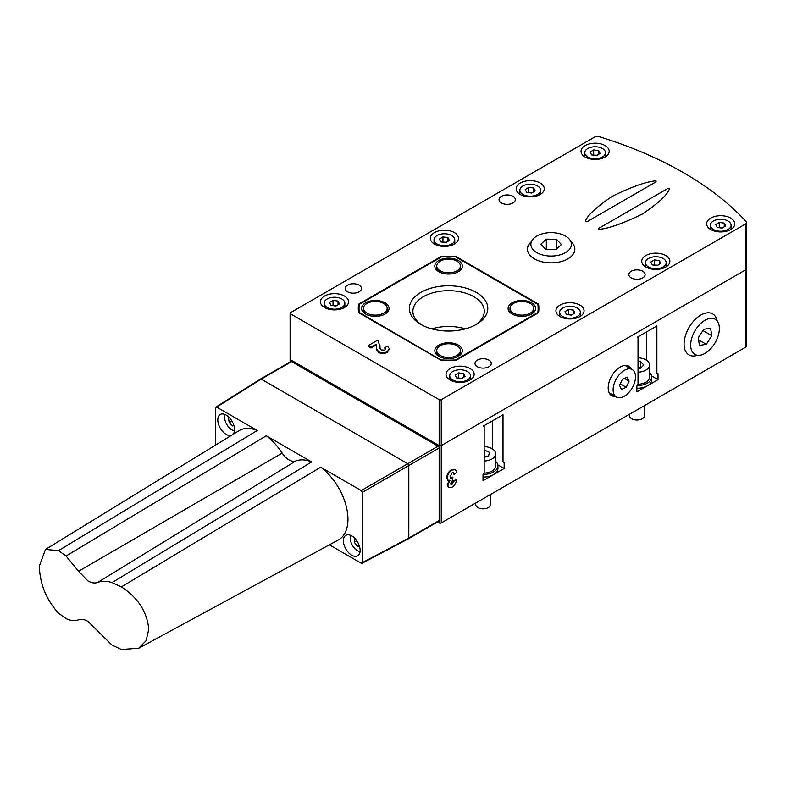 <?xml version="1.0" encoding="UTF-8"?>
<svg xmlns="http://www.w3.org/2000/svg" width="786" height="786" viewBox="0 0 786 786"><rect width="100%" height="100%" fill="white"/><g stroke="black" fill="none" stroke-linecap="round" stroke-linejoin="round"><path stroke-width="1.18" d="M360.067 551.674A10.365 5.983 60 0 1 350.212 537.428A10.365 5.983 60 0 1 350.654 535.374M359.114 545.219L357.257 546.29L359.497 546.339M354.653 538.194L354.26 542.202L357.257 546.29M356.785 540.748L354.26 542.202M344.435 301.519A10.365 5.983 180 0 1 344.858 303.219A10.365 5.983 180 0 1 335.976 309.134A10.365 5.983 180 0 1 324.559 304.909A10.365 5.983 180 0 1 324.137 303.219A10.365 5.983 180 0 1 333.009 297.295A10.365 5.983 180 0 1 344.435 301.519M336.536 305.695L332.458 305.567M333.048 300.38L329.511 302.522L330.965 305.361L335.946 306.059L339.483 303.907L338.029 301.067L333.048 300.38L333.048 305.214M338.029 304.791L338.029 301.067M614.053 394.385A15.838 9.147 -60 0 1 618.002 376.248A15.838 9.147 -60 0 1 632.239 369.567A15.838 9.147 -60 0 1 634.577 372.191A15.838 9.147 -60 0 1 630.627 390.328A15.838 9.147 -60 0 1 616.401 396.999A15.838 9.147 -60 0 1 614.053 394.385M621.451 389.434L626.245 387.282L629.124 381.131L627.189 377.133L622.384 379.284L619.515 385.435L621.451 389.434M620.262 383.823L626.245 387.282M624.369 378.4L629.124 381.131M567.797 258.928A23.688 13.676 0 0 0 574.841 249.191A23.688 13.676 0 0 0 570.872 241.616A23.688 13.676 0 0 1 574.841 249.191A23.688 13.676 0 0 1 560.222 261.826A23.688 13.676 0 0 1 534.411 258.859A23.688 13.676 0 0 1 527.475 249.191A23.688 13.676 0 0 0 542.026 261.807A23.688 13.676 0 0 0 567.797 258.928M531.444 241.616A23.688 13.676 0 0 0 527.475 249.191A23.688 13.676 0 0 1 531.444 241.616M665.703 260.932A10.365 5.983 180 0 1 666.184 262.73A10.365 5.983 180 0 1 657.391 268.645A10.365 5.983 180 0 1 645.935 264.528A10.365 5.983 180 0 1 645.463 262.73A10.365 5.983 180 0 1 654.247 256.816A10.365 5.983 180 0 1 665.703 260.932M657.911 265.206L653.726 265.088M654.276 259.911L650.818 262.092L652.351 264.911L657.361 265.55L660.83 263.369L659.287 260.549L654.276 259.911L654.276 264.744M659.287 264.342L659.287 260.549M551.811 232.656A20.279 11.711 180 0 1 571.432 244.358A20.279 11.711 180 0 1 550.495 256.059A20.279 11.711 180 0 1 530.874 244.358A20.279 11.711 180 0 1 551.811 232.656M546.319 239.141L540.906 244.171L545.739 249.388L555.997 249.584L561.4 244.554L556.567 239.327L546.319 239.141L546.319 249.398M556.567 249.044L556.567 239.327M579.93 310.588A10.365 5.983 180 0 1 580.353 312.278A10.365 5.983 180 0 1 571.481 318.202A10.365 5.983 180 0 1 560.054 313.978A10.365 5.983 180 0 1 559.632 312.278A10.365 5.983 180 0 1 568.514 306.363A10.365 5.983 180 0 1 579.93 310.588M572.031 314.764L567.954 314.636M568.543 309.438L565.006 311.59L566.46 314.429L571.442 315.117L574.979 312.975L573.525 310.136L568.543 309.438L568.543 314.272M573.525 313.86L573.525 310.136M540.1 188.414A10.365 5.983 180 0 1 540.581 190.212A10.365 5.983 180 0 1 531.798 196.127A10.365 5.983 180 0 1 520.342 192.01A10.365 5.983 180 0 1 519.86 190.212A10.365 5.983 180 0 1 528.644 184.307A10.365 5.983 180 0 1 540.1 188.414M532.309 192.688L528.133 192.57M528.683 187.392L525.215 189.573L526.758 192.403L531.758 193.042L535.227 190.86L533.684 188.031L528.683 187.392L528.683 192.226M533.684 191.833L533.684 188.031M605.053 151.059A10.365 5.983 180 0 1 605.475 152.749A10.365 5.983 180 0 1 596.594 158.674A10.365 5.983 180 0 1 585.177 154.449A10.365 5.983 180 0 1 584.755 152.749A10.365 5.983 180 0 1 593.627 146.835A10.365 5.983 180 0 1 605.053 151.059M597.154 155.235L593.076 155.107M593.666 149.91L590.129 152.062L591.583 154.901L596.564 155.589L600.101 153.447L598.647 150.607L593.666 149.91L593.666 154.744M598.647 154.331L598.647 150.607M719.131 325.758A20.279 11.711 -60 0 1 711.644 347.667A20.279 11.711 -60 0 1 694.873 354.378A20.279 11.711 -60 0 1 690.894 347.884A20.279 11.711 -60 0 1 698.381 325.974A20.279 11.711 -60 0 1 715.152 319.254A20.279 11.711 -60 0 1 719.131 325.758M710.554 328.224L703.735 329.314L698.194 337.911L699.471 345.418L706.29 344.327L711.831 335.73L710.554 328.224M698.518 339.837L706.29 344.327M702.92 330.582L711.831 335.73M460.419 350.595A11.839 6.838 180 0 1 452.52 357.041A11.839 6.838 180 0 1 436.741 350.595A11.839 6.838 180 0 1 444.65 344.15A11.839 6.838 180 0 1 460.419 350.595L460.419 352.285A11.839 6.838 180 0 1 457.58 356.726M439.58 356.726A11.839 6.838 180 0 1 436.741 352.285L436.741 350.595M39.3 566.107C39.948 584.185 46.364 599.895 58.547 613.218L66.053 618.592C70.602 620.793 74.768 621.195 78.561 619.79C81.243 618.818 84.387 619.358 88.003 621.412L112.054 645.149L121.408 649.501L138.66 648.254L146.098 640.728L148.78 629.311C147.1 611.822 137.982 597.684 121.408 586.896L112.054 582.583C106.631 580.883 101.875 580.825 97.808 582.387C94.9 583.487 91.628 583.025 88.003 580.982L78.561 571.275L66.053 556.026L58.547 550.603L45.48 549.434L39.3 566.107M232.656 434.589A11.839 6.838 -120 0 0 234.542 429.578A11.839 6.838 -120 0 0 229.374 417.661A11.839 6.838 -120 0 0 220.247 414.487A11.839 6.838 -120 0 0 217.791 419.901A11.839 6.838 -120 0 0 222.693 431.524A11.839 6.838 -120 0 0 231.654 435.208M343.394 540.758A11.839 6.838 -120 0 0 348.562 552.676A11.839 6.838 -120 0 0 357.689 555.849A11.839 6.838 -120 0 0 360.135 550.436A11.839 6.838 -120 0 0 354.967 538.518A11.839 6.838 -120 0 0 345.84 535.345A11.839 6.838 -120 0 0 343.394 540.758M138.758 648.204L338.304 539.992A44.94 25.948 -120 0 0 346.41 507.019A44.94 25.948 -120 0 0 320.717 467.179L121.408 586.896M58.547 550.603L257.219 430.522A44.94 25.948 -120 0 0 238.934 430.738L45.48 549.434M112.054 582.583L311.639 461.942A44.94 25.948 -120 0 0 295.782 460.969A15.003 8.666 60 0 1 282.154 453.1A44.94 25.948 -120 0 0 266.287 435.758L66.053 556.026M329.393 544.826L361.236 563.218L362.287 562.609L362.287 492.39L361.236 490.572L320.717 467.179M361.236 563.218L407.767 538.646M257.219 430.522L216.69 407.119L215.649 407.728L215.649 445.033M260.186 379.717L215.649 407.728M311.639 461.942L266.287 435.758M407.757 463.72L261.227 379.117A1.484 0.855 -120 0 0 260.49 379.039L290.84 361.521A1.484 0.855 60 0 1 291.586 361.589L261.227 379.117L407.767 463.72L408.808 465.528L408.808 538.046L439.158 520.519A1.484 0.855 60 0 1 438.853 521.197L408.514 538.715A1.484 0.855 -120 0 0 408.808 538.046L408.808 465.528A1.484 0.855 -120 0 0 407.757 463.72L438.116 446.193A1.484 0.855 60 0 1 439.158 448L439.158 520.519M483.213 474.439A14.806 8.548 0 0 0 497.921 465.892A14.806 8.548 0 0 0 495.701 461.392M483.017 477.092A14.806 8.548 0 0 0 497.921 468.554L497.921 465.892M644.382 405.664L644.382 415.735A7.398 4.274 180 0 1 638.89 419.862A7.398 4.274 180 0 1 630.568 417.867A7.398 4.274 180 0 1 629.576 415.735L629.576 414.212M638.026 357.738A12.586 7.261 180 0 1 647.89 361.354A12.586 7.261 180 0 1 649.56 364.979A12.586 7.261 180 0 1 638.026 372.22M649.56 364.979L649.56 377.064A12.586 7.261 180 0 1 637.819 384.315M640.796 367.995L638.026 367.602M638.026 368.398L640.384 368.398L643.813 364.979L640.413 361.56L638.026 361.56M640.413 367.602L640.413 361.56M490.523 494.492L490.523 504.563A7.398 4.274 180 0 1 485.768 508.552A7.398 4.274 180 0 1 475.717 504.563L475.717 503.04M484.166 446.566A12.586 7.261 180 0 1 495.701 453.807A12.586 7.261 180 0 1 487.625 460.586A12.586 7.261 180 0 1 484.166 461.048M495.701 453.807L495.701 465.892A12.586 7.261 180 0 1 487.625 472.671A12.586 7.261 180 0 1 483.96 473.143M486.053 456.823L484.166 455.959M484.166 457.236L488.43 456.293L489.501 452.392L484.166 449.916M484.196 455.949L484.196 449.906M717.245 321.11A23.688 13.676 120 0 0 712.666 313.889A23.688 13.676 120 0 0 693.763 320.943A23.688 13.676 120 0 0 688.988 354.908A23.688 13.676 120 0 0 697.536 355.262A23.688 13.676 120 0 1 688.988 354.908A23.688 13.676 120 0 1 685.353 335.936A23.688 13.676 120 0 1 700.827 315.058A23.688 13.676 120 0 1 712.666 313.889A23.688 13.676 120 0 1 717.245 321.11M730.646 223.568A10.365 5.983 180 0 1 731.078 225.268A10.365 5.983 180 0 1 722.196 231.182A10.365 5.983 180 0 1 710.78 226.958A10.365 5.983 180 0 1 710.348 225.268A10.365 5.983 180 0 1 719.229 219.343A10.365 5.983 180 0 1 730.646 223.568M722.756 227.744L718.669 227.616M719.259 222.428L715.732 224.57L717.176 227.409L722.167 228.107L725.694 225.955L724.25 223.116L719.259 222.428L719.259 227.262M724.25 226.84L724.25 223.116M454.328 238.07A10.365 5.983 180 0 1 454.76 239.769A10.365 5.983 180 0 1 445.878 245.684A10.365 5.983 180 0 1 434.462 241.459A10.365 5.983 180 0 1 434.029 239.769A10.365 5.983 180 0 1 442.911 233.845A10.365 5.983 180 0 1 454.328 238.07M446.438 242.245L442.351 242.117M442.94 236.93L439.413 239.072L440.858 241.911L445.849 242.609L449.376 240.457L447.932 237.618L442.94 236.93L442.94 241.764M447.932 241.341L447.932 237.618M234.464 430.816A10.365 5.983 60 0 1 224.747 419.007A10.365 5.983 60 0 1 225.051 414.517M233.825 425.265L232.666 425.943L233.864 425.393M229.404 417.7L228.48 418.123L229.217 422.642L232.666 425.943M231.939 421.07L229.217 422.642M645.119 332.724L637.22 337.282M491.26 421.551L483.361 426.11M620.233 367.033A17.027 9.825 120 0 0 609.111 382.035A17.027 9.825 120 0 0 611.724 395.672A17.027 9.825 120 0 0 615.438 396.449A17.027 9.825 120 0 1 613.758 396.38A17.027 9.825 120 0 1 611.724 395.672A17.027 9.825 120 0 1 610.85 377.644A17.027 9.825 120 0 1 626.707 365.47A17.027 9.825 120 0 1 628.741 366.188A17.027 9.825 120 0 0 620.233 367.033M441.251 399.661L745.835 223.814A2.957 1.71 0 0 0 746.7 222.605A2.957 1.71 0 0 0 746.356 221.809A355.252 205.097 0 0 0 598.588 136.499A2.957 1.71 0 0 0 595.11 136.793L290.535 312.641A1.484 0.855 0 0 0 290.103 313.25A1.484 0.855 0 0 0 290.535 313.85L439.158 399.661A1.484 0.855 0 0 0 441.251 399.661L441.251 522.936A1.484 0.855 180 0 1 439.158 522.936L439.158 445.583A1.484 0.855 0 0 0 441.251 445.583L745.835 269.745A2.957 1.71 0 0 0 746.7 268.537A2.957 1.71 0 0 0 746.356 267.731M437.497 521.983L439.158 522.936M290.535 313.85L290.535 359.782A1.484 0.855 180 0 1 290.103 359.173A1.484 0.855 0 0 0 290.535 359.782L439.158 445.583A1.484 0.855 180 0 0 441.251 445.583L745.835 269.745A2.957 1.71 180 0 0 746.7 268.537L746.7 345.879A2.957 1.71 180 0 1 745.835 347.088L745.835 223.814M441.251 522.936L745.835 347.088M658.02 379.658L636.876 391.87L636.876 385.946L638.026 383.951L638.026 336.821L656.87 325.935L656.87 373.075L658.02 373.743L658.02 379.658L651.663 375.993M631.276 369.017A17.027 9.825 120 0 0 628.741 366.188A17.027 9.825 120 0 1 631.276 369.017M484.166 425.648L503.011 414.772L503.011 461.903L504.16 462.571L504.16 468.495L483.017 480.698L483.017 474.773L484.166 472.779L484.166 425.648M447.951 480.266L446.625 477.77C446.939 474.282 448.56 471.59 451.459 469.694L455.123 469.478M454.013 474.371L453.296 472.789L452.029 472.907L450.064 476.719L450.683 478.36L452.883 477.377L452.618 480.158L450.633 483.41L452.029 484.402L453.64 481.307L456.46 480.167C456.018 483.292 454.554 485.64 452.048 487.212L448.816 487.556L447.814 485.326L449.926 480.551L448.275 480.501L447.254 478.134C447.568 474.646 449.189 471.944 452.088 470.057L455.467 469.635L456.833 472.337L454.013 474.371L452.952 472.671M450.398 478.114L452.255 477.014L452.883 477.377M450.8 484.255L453.011 480.944L455.831 479.804L456.46 480.167M448.384 487.31L447.185 484.962L449.297 480.187M497.803 464.821L504.16 468.495M504.16 462.571L503.011 461.903M658.02 373.743L656.87 373.075M496.732 418.398L503.011 414.772M650.582 329.57L656.87 325.935M452.088 470.057L451.459 469.694M447.254 478.134L446.625 477.77M447.814 485.326L447.185 484.962M453.64 481.307L453.011 480.944M451.066 484.53L452.029 484.402L451.4 484.048M451.763 478.271L451.144 477.908M531.582 302.797A13.765 7.948 0 0 0 512.118 302.797A13.765 7.948 0 0 0 512.118 314.036L512.118 314.036A13.765 7.948 0 0 0 531.582 314.036A13.765 7.948 0 0 0 531.582 302.797M458.317 345.093A13.765 7.948 0 0 0 438.843 345.093A13.765 7.948 0 0 0 438.843 356.333L438.843 356.333A13.765 7.948 0 0 0 458.317 356.333A13.765 7.948 0 0 0 458.317 345.093M385.042 302.797A13.765 7.948 0 0 0 365.578 302.797A13.765 7.948 0 0 0 365.578 314.036L365.578 314.036A13.765 7.948 0 0 0 385.042 314.036A13.765 7.948 0 0 0 385.042 302.797M458.317 260.49A13.765 7.948 0 0 0 438.843 260.49A13.765 7.948 0 0 0 438.843 271.73L438.843 271.73A13.765 7.948 0 0 0 458.317 271.73A13.765 7.948 0 0 0 458.317 260.49M476.306 292.402A39.212 22.637 0 0 0 420.854 292.402A39.212 22.637 0 0 0 420.854 324.421L420.854 324.421A39.212 22.637 0 0 0 476.306 324.421A39.212 22.637 0 0 0 476.306 292.402M475.009 325.139A35.694 20.613 0 0 0 484.284 311.285A35.694 20.613 0 0 0 473.82 296.705A35.694 20.613 0 0 0 434.923 292.245A35.694 20.613 0 0 0 412.886 311.285A35.694 20.613 0 0 0 422.151 325.139M431.838 328.882A35.694 20.613 180 0 1 465.322 328.882M441.565 359.959A89.555 51.699 0 0 0 455.595 359.959L537.86 312.464A89.555 51.699 0 0 0 538.135 308.417A89.555 51.699 0 0 0 537.86 304.359L455.595 256.875A89.555 51.699 0 0 0 441.565 256.875L359.3 304.359A89.555 51.699 0 0 0 359.025 308.417A89.555 51.699 0 0 0 359.3 312.464L441.565 360.391M359.3 313.074L359.3 312.464M537.86 313.074L537.86 312.464M439.58 272.123A11.839 6.838 180 0 1 436.741 267.682L436.741 265.992A11.839 6.838 180 0 1 443.51 259.812A11.839 6.838 180 0 1 460.419 265.992A11.839 6.838 180 0 1 453.66 272.172A11.839 6.838 180 0 1 436.741 265.992M460.419 265.992L460.419 267.682A11.839 6.838 180 0 1 457.58 272.123M585.167 157.043A14.06 8.115 0 0 0 600.494 158.801A14.06 8.115 0 0 0 609.179 151.305A14.06 8.115 0 0 0 605.053 145.557A14.06 8.115 0 0 0 589.736 143.799A14.06 8.115 0 0 0 581.051 151.305A14.06 8.115 0 0 0 585.167 157.043M710.77 229.551A14.06 8.115 0 0 0 726.097 231.32A14.06 8.115 0 0 0 734.772 223.814A14.06 8.115 0 0 0 730.656 218.076A14.06 8.115 0 0 0 715.329 216.317A14.06 8.115 0 0 0 706.653 223.814A14.06 8.115 0 0 0 710.77 229.551M631.227 277.9A8.145 4.696 0 0 0 640.099 278.912A8.145 4.696 0 0 0 645.119 274.579A8.145 4.696 0 0 0 642.742 271.249A8.145 4.696 0 0 0 633.87 270.237A8.145 4.696 0 0 0 628.839 274.579A8.145 4.696 0 0 0 631.227 277.9M347.579 291.793A8.145 4.696 0 0 0 356.451 292.814A8.145 4.696 0 0 0 361.481 288.472A8.145 4.696 0 0 0 359.094 285.151A8.145 4.696 0 0 0 350.222 284.129A8.145 4.696 0 0 0 345.192 288.472A8.145 4.696 0 0 0 347.579 291.793M501.439 202.965A8.145 4.696 0 0 0 510.31 203.987A8.145 4.696 0 0 0 515.331 199.644A8.145 4.696 0 0 0 512.953 196.323A8.145 4.696 0 0 0 504.081 195.301A8.145 4.696 0 0 0 499.051 199.644A8.145 4.696 0 0 0 501.439 202.965M477.367 366.728A8.145 4.696 0 0 0 486.239 367.75A8.145 4.696 0 0 0 491.26 363.407A8.145 4.696 0 0 0 488.882 360.076A8.145 4.696 0 0 0 480.01 359.064A8.145 4.696 0 0 0 474.98 363.407A8.145 4.696 0 0 0 477.367 366.728M645.876 267.024A14.06 8.115 0 0 0 661.203 268.783A14.06 8.115 0 0 0 669.878 261.276A14.06 8.115 0 0 0 665.762 255.538A14.06 8.115 0 0 0 650.435 253.78A14.06 8.115 0 0 0 641.759 261.276A14.06 8.115 0 0 0 645.876 267.024M520.273 194.506A14.06 8.115 0 0 0 535.6 196.264A14.06 8.115 0 0 0 544.285 188.768A14.06 8.115 0 0 0 540.169 183.03A14.06 8.115 0 0 0 524.842 181.261A14.06 8.115 0 0 0 516.156 188.768A14.06 8.115 0 0 0 520.273 194.506M450.152 380.021A14.06 8.115 0 0 0 465.479 381.78A14.06 8.115 0 0 0 474.155 374.283A14.06 8.115 0 0 0 470.038 368.536A14.06 8.115 0 0 0 454.711 366.777A14.06 8.115 0 0 0 446.035 374.283A14.06 8.115 0 0 0 450.152 380.021M560.054 316.571A14.06 8.115 0 0 0 575.372 318.33A14.06 8.115 0 0 0 584.057 310.834A14.06 8.115 0 0 0 579.94 305.086A14.06 8.115 0 0 0 564.613 303.327A14.06 8.115 0 0 0 555.928 310.834A14.06 8.115 0 0 0 560.054 316.571M434.452 244.063A14.06 8.115 0 0 0 449.779 245.821A14.06 8.115 0 0 0 458.454 238.315A14.06 8.115 0 0 0 454.337 232.577A14.06 8.115 0 0 0 439.01 230.819A14.06 8.115 0 0 0 430.335 238.315A14.06 8.115 0 0 0 434.452 244.063M324.549 307.513A14.06 8.115 0 0 0 339.876 309.271A14.06 8.115 0 0 0 348.562 301.765A14.06 8.115 0 0 0 344.435 296.027A14.06 8.115 0 0 0 329.118 294.269A14.06 8.115 0 0 0 320.433 301.765A14.06 8.115 0 0 0 324.549 307.513M587.073 221.662L656.064 181.841L656.055 181.035L654.964 180.918C645.06 182.057 630.804 187.196 612.206 196.343C596.358 207.082 587.447 215.315 585.482 221.033L585.698 221.662L587.073 221.691L656.064 181.861L656.055 181.035M585.442 221.121L587.073 221.691M656.064 181.861L656.055 181.065L656.064 181.861M667.697 188.552L598.716 228.382L598.716 229.178L599.806 229.306C609.71 228.166 623.966 223.028 642.575 213.88C658.422 203.132 667.324 194.908 669.289 189.19L669.082 188.561L667.697 188.552M598.716 228.382L598.716 229.207L599.806 229.325C609.71 228.195 623.966 223.047 642.575 213.9C658.422 203.161 667.324 194.928 669.289 189.21L669.082 188.561M669.328 189.151L669.082 188.581L669.328 189.151M598.716 228.412L598.716 229.207L598.716 228.412M376.386 344.16L370.943 347.304L368.123 345.683L377.702 340.151L379.972 346.036L380.09 348.699L381.23 349.996L384.894 350.104L385.651 349.122L384.472 347.746L387.557 346.272L389.463 348.827L387.272 351.548C384.541 353.071 381.711 353.169 378.793 351.843L376.533 348.896L376.386 344.16L376.386 344.887L370.943 348.031L368.123 346.41L368.123 345.683M379.982 345.496L379.952 347.441M370.943 347.304L370.943 348.031M379.992 345.84L379.972 346.764M385.562 349.485L384.472 347.746M389.414 349.19L387.272 352.266C384.541 353.798 381.711 353.897 378.793 352.57L376.533 349.623L376.455 348.002M387.272 351.548L387.272 352.266M378.793 351.843L378.793 352.57M376.533 348.896L376.533 349.623M376.602 345.663L376.386 344.887M358.593 312.651L441.231 360.371A90.292 52.131 0 0 0 455.929 360.371L538.577 312.651L538.577 304.172L455.929 256.462A90.292 52.131 0 0 0 441.231 256.462L358.593 304.172A90.292 52.131 0 0 0 358.288 308.417A90.292 52.131 0 0 0 358.593 312.651L358.593 304.172M455.929 257.061L455.929 256.462M441.231 257.061L441.231 256.462M538.577 312.651A90.292 52.131 0 0 0 538.872 308.417A90.292 52.131 0 0 0 538.577 304.172M290.535 361.698L290.535 359.782L439.158 445.583L439.158 399.661M533.694 308.289A11.839 6.838 180 0 1 525.785 314.744A11.839 6.838 180 0 1 510.006 308.289A11.839 6.838 180 0 1 517.915 301.844A11.839 6.838 180 0 1 533.694 308.289L533.694 309.989A11.839 6.838 180 0 1 530.855 314.429M512.845 314.429A11.839 6.838 180 0 1 510.006 309.989L510.006 308.289M291.586 361.589L438.116 446.193M637.073 385.612A14.806 8.548 0 0 0 650.454 380.601A14.806 8.548 0 0 0 651.781 377.064A14.806 8.548 0 0 0 649.56 372.564M636.876 388.264A14.806 8.548 0 0 0 650.454 383.254A14.806 8.548 0 0 0 651.781 379.717L651.781 377.064M470.028 374.038A10.365 5.983 180 0 1 470.46 375.728A10.365 5.983 180 0 1 461.579 381.652A10.365 5.983 180 0 1 450.162 377.427A10.365 5.983 180 0 1 449.73 375.728A10.365 5.983 180 0 1 458.611 369.813A10.365 5.983 180 0 1 470.028 374.038M462.139 378.213L458.051 378.086M458.641 372.888L455.114 375.04L456.558 377.879L461.549 378.567L465.076 376.425L463.632 373.586L458.641 372.888L458.641 377.722M463.632 377.309L463.632 373.586M387.154 308.289A11.839 6.838 180 0 1 379.245 314.744A11.839 6.838 180 0 1 363.466 308.289A11.839 6.838 180 0 1 371.375 301.844A11.839 6.838 180 0 1 387.154 308.289L387.154 309.989A11.839 6.838 180 0 1 384.315 314.429M366.305 314.429A11.839 6.838 180 0 1 363.466 309.989L363.466 308.289M282.154 453.1L78.561 571.275M295.782 460.969L97.808 582.387M439.158 448L362.287 492.39M361.236 490.572L407.767 463.72M646.397 331.987L646.397 360.165M492.537 420.815L492.537 448.993M344.858 303.219L344.858 307.257M324.137 303.219L324.137 307.257M625.037 365.411L632.239 369.567M609.199 392.843L616.401 396.999M666.184 262.73L666.184 266.768M645.463 262.73L645.463 266.768M580.353 312.278L580.353 316.316M559.632 312.278L559.632 316.316M540.581 190.212L540.581 194.25M519.86 190.212L519.86 194.25M605.475 152.749L605.475 156.787M584.755 152.749L584.755 156.787M260.471 379.049L215.934 407.06M408.484 538.734L361.963 563.297M731.078 225.268L731.078 229.306M710.348 225.268L710.348 229.306M454.76 239.769L454.76 243.807M434.029 239.769L434.029 243.807M307.64 370.864L308.692 370.255M290.103 361.943L290.103 313.25M454.839 469.271L455.467 469.635M447.647 480.148L448.275 480.501M359.025 308.417L359.025 312.907M538.135 308.417L538.135 312.907M389.463 349.554L389.463 348.827M746.7 268.537L746.7 222.605M470.46 375.728L470.46 379.766M449.73 375.728L449.73 379.766"/></g></svg>
